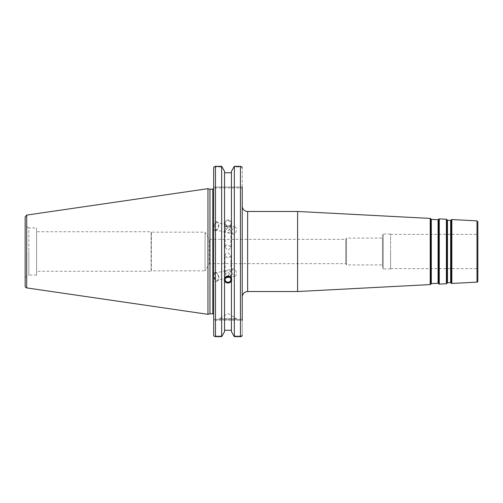 <?xml version="1.0" encoding="UTF-8"?>
<svg xmlns="http://www.w3.org/2000/svg" width="503" height="503" viewBox="0 0 503 503"><rect width="100%" height="100%" fill="white"/><g stroke="black" fill="none" stroke-linecap="round" stroke-linejoin="round"><path stroke-width="0.38" stroke-dasharray="2.52 1.89" d="M209.405 239.353L345.737 239.353L345.737 263.647L345.737 239.353L346.504 238.082L346.504 264.918L346.504 238.082L382.487 238.082L382.487 264.918L346.504 264.918L345.737 263.647L209.405 263.647L209.405 239.353L209.405 263.647L205.079 270.84L205.079 232.16L205.079 270.84L151.353 270.84L151.353 232.16L205.079 232.16L209.405 239.353M225.074 255.656C225.25 253.952 226.218 252.996 227.991 252.789L230.908 255.656L227.991 258.272L225.074 255.656L225.074 273.06C225.338 271.45 226.306 270.501 227.991 270.212L230.908 271.664L228.513 275.499L225.074 273.06M225.074 247.344L227.991 250.211L230.908 247.344L227.991 244.728C226.218 244.848 225.25 245.722 225.074 247.344L225.074 229.94L228.519 227.507L230.908 231.336L227.991 232.788C226.306 232.505 225.338 231.55 225.074 229.94M382.487 264.918L382.487 238.082M242.232 251.5L242.232 296.933L242.232 251.5M297.606 291.533L297.606 211.467M242.232 319.367L213.668 319.367L242.232 319.367L242.232 335.061L242.232 319.367L242.232 320.266L213.668 320.266L213.668 319.367L213.668 335.061L213.668 167.939L213.668 187.977L213.932 166.971L222.15 166.971L213.932 166.971L215.466 166.317L215.466 336.683L213.932 336.029L213.668 335.061L213.668 320.266L242.232 320.266M242.232 187.072L213.668 187.072L242.232 187.072L242.232 167.939L242.232 187.977L242.232 187.072L242.232 187.977L213.668 187.977L242.232 187.977M242.232 206.067L242.232 296.933M477.85 221.766L477.85 281.234M477.85 251.5L477.85 268.64L477.85 234.36L390.586 234.36L390.586 251.5L390.586 234.046L390.586 268.954L390.586 234.36M390.586 268.954L383.211 268.954L383.211 234.046L383.211 268.954A0.717 0.717 0 0 1 382.487 268.231L382.487 234.769L382.487 268.231M390.586 251.5L390.586 268.64L390.586 251.5M225.074 223.533A2.917 2.741 0 0 1 227.991 220.792A2.917 2.741 0 0 1 230.908 223.533A2.917 2.741 0 0 1 227.991 226.275A2.917 2.741 0 0 1 225.074 223.533L225.074 226.834C225.413 228.972 226.388 230.317 227.991 230.858L230.908 228.23L227.482 225.275L225.074 226.834M224.212 223.533A3.779 3.552 0 0 1 227.991 219.981A3.779 3.552 0 0 1 231.77 223.533A3.779 3.552 0 0 1 227.991 227.086A3.779 3.552 0 0 1 224.212 223.533L224.545 224.872C226.84 227.645 229.142 227.645 231.437 224.872L231.77 222.735L231.437 221.961C229.142 219.245 226.84 219.245 224.545 221.961L224.212 222.735M231.77 223.533L231.77 222.735M233.436 234.209A3.722 2.006 -76.5 0 1 232.355 230.129A3.722 2.006 -76.5 0 1 235.171 226.979A3.722 2.006 -76.5 0 1 236.253 231.059A3.722 2.006 -76.5 0 1 233.436 234.209L215.454 229.909A3.722 2.006 -76.5 0 1 214.372 225.822A3.722 2.006 -76.5 0 1 217.189 222.672A3.722 2.006 -76.5 0 1 218.271 226.759A3.722 2.006 -76.5 0 1 215.454 229.909M218.906 225.03A4.496 2.427 -76.5 0 1 215.278 230.663A4.496 2.427 -76.5 0 1 213.744 227.551A4.496 2.427 -76.5 0 1 217.371 221.917A4.496 2.427 -76.5 0 1 218.906 225.03M213.668 227.532L213.668 221.031L213.668 227.532M231.437 221.477L231.437 171.29L233.832 166.971L241.974 166.971L233.832 166.971L234.335 166.317L234.335 336.683L240.434 336.683L240.434 166.317L241.974 166.971M231.437 224.395L231.437 331.71L231.437 330.251L231.437 331.71L233.832 336.029L241.974 336.029L233.832 336.029L234.335 336.683M231.437 221.961L231.437 278.605M224.545 221.961L224.545 172.749L231.437 172.749M224.545 221.477L224.545 278.605M225.074 279.467L225.074 276.166L225.847 277.606M229.437 277.084L230.908 274.77L227.991 272.142C226.381 272.689 225.413 274.028 225.074 276.166M231.745 279.857A3.779 3.552 180 0 0 227.991 275.914A3.779 3.552 180 0 0 224.237 279.857M231.77 279.467L231.77 280.265M224.545 172.749L224.545 171.29L221.647 166.317L215.466 166.317M233.436 268.791A3.722 2.006 -103.5 0 0 232.355 272.871A3.722 2.006 -103.5 0 0 235.171 276.021A3.722 2.006 -103.5 0 0 236.253 271.941A3.722 2.006 -103.5 0 0 233.436 268.791L215.454 273.091A3.722 2.006 76.5 0 1 218.271 276.241A3.722 2.006 76.5 0 1 217.189 280.328A3.722 2.006 76.5 0 1 214.372 277.178A3.722 2.006 76.5 0 1 215.454 273.091M218.906 277.97A4.496 2.427 -103.5 0 0 215.278 272.337A4.496 2.427 -103.5 0 0 213.744 275.449A4.496 2.427 -103.5 0 0 217.371 281.083A4.496 2.427 -103.5 0 0 218.906 277.97M213.668 275.468L213.668 281.969L213.668 275.468M151.353 232.16L151.101 271.268L151.101 231.732L151.101 271.268L36.574 271.268L36.574 231.732L151.101 231.732L151.353 232.16M36.574 231.732L36.574 271.268M213.668 251.5L213.668 188.298L213.668 251.5M209.971 313.803L209.971 189.197M215.466 336.683L221.647 336.683L222.15 336.029L213.932 336.029L222.15 336.029L224.545 331.71L224.545 224.395M231.437 281.039L231.437 330.251L224.545 330.251L224.545 224.872M221.647 336.683L221.647 166.317M36.574 275.072L28.853 275.072L28.853 251.5L28.853 275.072L25.15 277.21L25.15 225.79L25.15 277.21L25.15 225.79L28.853 227.928L28.853 251.5L28.853 227.928L36.574 227.928L36.574 275.072L36.574 227.928M207.959 314.337L207.959 188.663M240.434 166.317L234.335 166.317M219.421 318.651L236.561 318.651L219.421 318.651L227.991 313.501L236.561 318.651L236.561 319.367L219.421 319.367L219.421 318.651M219.421 319.367L236.561 319.367M224.545 281.039L224.545 330.251M231.437 330.251L231.437 224.872M247.633 211.467L247.633 291.533M476.995 282.133L476.995 220.867M451.839 219.547L451.839 283.453M450.65 282.611L450.65 220.389M450.971 220.226L450.971 282.774M447.475 220.22L447.475 282.78M451.197 283.126L451.197 219.874M447.173 282.975L447.173 220.025M446.985 219.654L446.985 283.346M438.075 283.271L438.075 219.729M438.396 219.566L438.396 283.434M431.304 219.371L431.304 283.629M438.622 283.786L438.622 219.214M431.002 283.824L431.002 219.176M430.813 218.805L430.813 284.195M446.381 283.736L446.381 219.264M439.264 218.893L439.264 284.107M430.21 284.585L430.21 218.415M212.769 313.803L212.769 189.197M26.69 215.095L26.69 287.905M230.908 231.336L230.908 247.344M390.586 234.046L383.211 234.046L382.487 234.769M390.586 268.64L477.85 268.64M230.908 228.23L230.908 223.533M235.171 226.979L217.189 222.672M217.371 221.917L213.668 221.031M215.278 230.663L213.668 230.28M230.908 255.656L230.908 271.664M230.908 274.77L230.908 279.467M224.212 279.467L224.212 280.265M235.171 276.021L217.189 280.328M215.278 272.337L213.668 272.72M217.371 281.083L213.668 281.969"/><path stroke-width="0.75" d="M242.232 319.367L242.232 296.933C242.553 293.651 244.351 291.853 247.633 291.533L247.633 211.467A5.401 5.401 0 0 1 242.232 206.067L242.232 187.977M247.633 211.467L297.606 211.467L297.606 291.533L247.633 291.533M242.232 320.266L242.232 187.072M476.995 282.133A0.899 0.899 0 0 0 477.85 281.234L477.85 221.766L476.995 220.867L476.995 282.133L451.839 283.453A0.717 0.717 0 0 1 451.197 283.126L451.197 219.874L451.197 283.126M477.85 234.36L477.85 251.5M450.971 220.226L450.65 220.389L450.65 282.611A0.358 0.358 0 0 1 450.971 282.774M447.475 220.22L447.173 282.975A0.358 0.358 0 0 1 447.475 282.78L447.475 220.22L450.65 220.389M438.396 219.566L438.075 219.729L438.075 283.271A0.358 0.358 0 0 1 438.396 283.434L438.622 219.214L438.622 283.786A0.717 0.717 0 0 0 439.264 284.107L439.264 218.893L438.622 219.214M431.304 219.371L431.002 283.824A0.358 0.358 0 0 1 431.304 283.629L431.304 219.371L438.075 219.729M447.173 282.975L446.985 283.346A0.717 0.717 0 0 1 446.381 283.736L439.264 284.107M431.002 283.824L430.813 284.195A0.717 0.717 0 0 1 430.21 284.585L297.606 291.533M225.847 277.606L229.437 277.084M225.074 279.467A2.917 2.741 0 0 1 227.991 276.725A2.917 2.741 0 0 1 230.908 279.467A2.917 2.741 0 0 1 227.991 282.208A2.917 2.741 0 0 1 225.074 279.467M224.237 279.857A3.779 3.552 180 0 0 231.745 279.857M241.974 166.971L242.232 167.939L241.974 166.971L240.434 166.317L234.335 166.317L231.437 171.29L231.437 278.605L231.77 280.265L231.437 281.039C229.142 283.755 226.84 283.755 224.545 281.039L224.212 280.265L224.545 278.605L224.545 171.29L221.647 166.317L221.647 336.683L215.466 336.683L215.466 166.317L213.932 166.971L213.668 167.939L213.668 335.061L213.932 336.029L215.466 336.683M224.545 278.128C226.84 275.355 229.142 275.355 231.437 278.128M224.545 281.523L224.545 331.71L221.647 336.683M231.437 172.749L224.545 172.749M212.769 313.803L209.971 313.803L209.971 189.197L212.769 189.197L212.769 313.803A0.899 0.899 0 0 1 213.668 314.702M241.974 336.029L242.232 335.061L241.974 336.029L240.434 336.683L234.335 336.683L231.437 331.71L231.437 281.523M241.685 336.3L241.352 336.494M241.088 336.595L240.472 336.683M215.466 166.317L221.647 166.317M25.15 225.79L25.15 216.875L26.69 215.095L26.69 287.905A1.798 1.798 0 0 1 25.15 286.125L25.15 277.21M25.15 216.875L25.15 286.125M26.69 215.095L207.959 188.663L207.959 314.337L26.69 287.905M224.545 330.251L231.437 330.251M234.335 166.317L234.335 336.683M451.839 283.453L451.839 219.547L451.197 219.874M446.985 283.346L446.985 219.654L446.381 219.264L446.381 283.736M430.813 284.195L430.813 218.805L430.21 218.415L430.21 284.585M240.434 166.317L240.434 336.683M476.995 220.867L451.839 219.547M450.65 282.611L447.475 282.78M447.173 220.025L446.985 219.654M438.075 283.271L431.304 283.629M438.396 283.434L438.622 283.786M431.002 219.176L430.813 218.805M446.381 219.264L439.264 218.893M430.21 218.415L297.606 211.467M212.769 189.197L213.668 188.298M209.971 189.197L207.959 188.663M209.971 313.803L207.959 314.337"/></g></svg>
